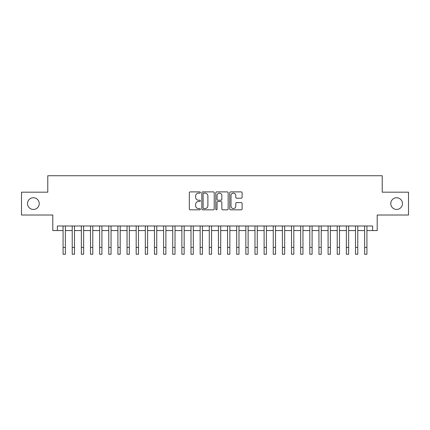 <?xml version="1.0" encoding="UTF-8"?>
<svg xmlns="http://www.w3.org/2000/svg" width="430" height="430" viewBox="0 0 430 430"><rect width="100%" height="100%" fill="white"/><g stroke="black" fill="none" stroke-linecap="round" stroke-linejoin="round"><path stroke-width="0.64" d="M200.38 192.516A0.629 0.629 0 0 0 199.751 191.887L190.221 191.887A0.898 0.898 0 0 0 189.324 192.785L189.324 208.932A0.898 0.898 0 0 0 190.221 209.829L199.751 209.829A0.629 0.629 0 0 0 200.38 209.2A0.629 0.629 0 0 0 199.751 208.572L198.52 208.572A2.87 2.87 0 0 1 195.65 205.701L195.65 204.357A2.87 2.87 0 0 1 198.52 201.487L199.751 201.487A0.629 0.629 0 0 0 200.38 200.858A0.629 0.629 0 0 0 199.751 200.229L198.52 200.229A2.87 2.87 0 0 1 195.65 197.359L195.65 196.016A2.87 2.87 0 0 1 198.52 193.145L199.751 193.145A0.629 0.629 0 0 0 200.38 192.516M390.773 203.6A5.848 5.848 0 0 0 396.621 209.448A5.848 5.848 0 0 0 402.469 203.6A5.848 5.848 0 0 0 396.621 197.752A5.848 5.848 0 0 0 390.773 203.6M27.531 203.6A5.848 5.848 0 0 0 33.379 209.448A5.848 5.848 0 0 0 39.227 203.6A5.848 5.848 0 0 0 33.379 197.752A5.848 5.848 0 0 0 27.531 203.6M241.214 198.214A0.898 0.898 0 0 0 242.111 197.316L242.111 192.785A0.898 0.898 0 0 0 241.214 191.887L230.63 191.887A0.898 0.898 0 0 0 229.733 192.785L229.733 208.932A0.898 0.898 0 0 0 230.63 209.829L241.214 209.829A0.898 0.898 0 0 0 242.111 208.932L242.111 203.46A0.898 0.898 0 0 0 241.214 202.562L236.683 202.562A0.898 0.898 0 0 0 235.785 203.46L235.785 206.174A2.397 2.397 0 0 1 233.388 208.572A2.397 2.397 0 0 1 230.991 206.174L230.991 195.542A2.397 2.397 0 0 1 233.388 193.145A2.397 2.397 0 0 1 235.785 195.542L235.785 197.316A0.898 0.898 0 0 0 236.683 198.214L241.214 198.214M57.367 230.555L57.367 225.986L372.633 225.986L372.633 230.555L377.201 230.555L377.201 215.022L408.5 215.022L408.5 192.178L382.227 192.178L382.227 175.73L47.773 175.73L47.773 192.178L21.5 192.178L21.5 215.022L52.799 215.022L52.799 230.555L63.081 230.555M214.215 192.785A0.898 0.898 0 0 0 213.318 191.887L202.734 191.887A0.898 0.898 0 0 0 201.837 192.785L201.837 208.932A0.898 0.898 0 0 0 202.734 209.829L213.318 209.829A0.898 0.898 0 0 0 214.215 208.932L214.215 192.785M216.682 191.887L227.266 191.887A0.898 0.898 0 0 1 228.163 192.785L228.163 208.932A0.898 0.898 0 0 1 227.266 209.829L222.735 209.829A0.898 0.898 0 0 1 221.837 208.932L221.837 202.385A0.898 0.898 0 0 0 220.945 201.487L217.94 201.487A0.898 0.898 0 0 0 217.042 202.385L217.042 209.2A0.629 0.629 0 0 1 216.414 209.829A0.629 0.629 0 0 1 215.785 209.2L215.785 192.785A0.898 0.898 0 0 1 216.682 191.887M65.365 230.555L72.219 230.555M74.503 230.555L81.356 230.555M83.64 230.555L90.493 230.555M92.778 230.555L99.631 230.555M101.915 230.555L108.769 230.555M111.053 230.555L117.906 230.555M120.19 230.555L127.044 230.555M129.328 230.555L136.181 230.555M138.471 230.555L145.324 230.555M147.608 230.555L154.461 230.555M156.746 230.555L163.599 230.555M165.883 230.555L172.736 230.555M175.021 230.555L181.874 230.555M184.158 230.555L191.011 230.555M193.296 230.555L200.149 230.555M202.433 230.555L209.286 230.555M211.571 230.555L218.429 230.555M220.714 230.555L227.567 230.555M229.851 230.555L236.704 230.555M238.989 230.555L245.842 230.555M248.126 230.555L254.979 230.555M257.264 230.555L264.117 230.555M266.401 230.555L273.254 230.555M275.539 230.555L282.392 230.555M284.676 230.555L291.529 230.555M293.819 230.555L300.672 230.555M302.957 230.555L309.81 230.555M312.094 230.555L318.947 230.555M321.231 230.555L328.085 230.555M330.369 230.555L337.222 230.555M339.506 230.555L346.36 230.555M348.644 230.555L355.497 230.555M357.781 230.555L364.635 230.555M366.919 230.555L372.633 230.555M203.723 193.145A0.629 0.629 0 0 0 203.094 193.774L203.094 207.943A0.629 0.629 0 0 0 203.723 208.572L205.019 208.572A2.87 2.87 0 0 0 207.889 205.701L207.889 196.016A2.87 2.87 0 0 0 205.019 193.145L203.723 193.145M221.837 195.591A2.397 2.397 0 0 0 219.44 193.188A2.397 2.397 0 0 0 217.042 195.591L217.042 199.332A0.898 0.898 0 0 0 217.94 200.229L220.945 200.229A0.898 0.898 0 0 0 221.837 199.332L221.837 195.591M63.081 247.417L65.365 247.417L65.365 254.27L63.081 254.27L63.081 225.986M65.365 247.417L65.365 225.986M72.219 254.27L74.503 254.27L72.219 254.27L72.219 225.986M74.503 254.27L74.503 225.986M81.356 254.27L83.64 254.27L81.356 254.27L81.356 225.986M83.64 254.27L83.64 225.986M90.493 254.27L92.778 254.27L90.493 254.27L90.493 225.986M92.778 254.27L92.778 225.986M99.631 254.27L101.915 254.27L99.631 254.27L99.631 225.986M101.915 254.27L101.915 225.986M108.769 254.27L111.053 254.27L108.769 254.27L108.769 225.986M111.053 254.27L111.053 225.986M117.906 254.27L120.19 254.27L117.906 254.27L117.906 225.986M120.19 254.27L120.19 225.986M127.044 254.27L129.328 254.27L127.044 254.27L127.044 225.986M129.328 254.27L129.328 225.986M136.181 254.27L138.471 254.27L136.181 254.27L136.181 225.986M138.471 254.27L138.471 225.986M145.324 254.27L147.608 254.27L145.324 254.27L145.324 225.986M147.608 254.27L147.608 225.986M154.461 254.27L156.746 254.27L154.461 254.27L154.461 225.986M156.746 254.27L156.746 225.986M163.599 254.27L165.883 254.27L163.599 254.27L163.599 225.986M165.883 254.27L165.883 225.986M172.736 254.27L175.021 254.27L172.736 254.27L172.736 225.986M175.021 254.27L175.021 225.986M181.874 254.27L184.158 254.27L181.874 254.27L181.874 225.986M184.158 254.27L184.158 225.986M191.011 254.27L193.296 254.27L191.011 254.27L191.011 225.986M193.296 254.27L193.296 225.986M200.149 254.27L202.433 254.27L200.149 254.27L200.149 225.986M202.433 254.27L202.433 225.986M209.286 254.27L211.571 254.27L209.286 254.27L209.286 225.986M211.571 254.27L211.571 225.986M218.429 254.27L220.714 254.27L218.429 254.27L218.429 225.986M220.714 254.27L220.714 225.986M227.567 254.27L229.851 254.27L227.567 254.27L227.567 225.986M229.851 254.27L229.851 225.986M236.704 254.27L238.989 254.27L236.704 254.27L236.704 225.986M238.989 254.27L238.989 225.986M245.842 254.27L248.126 254.27L245.842 254.27L245.842 225.986M248.126 254.27L248.126 225.986M254.979 254.27L257.264 254.27L254.979 254.27L254.979 225.986M257.264 254.27L257.264 225.986M264.117 254.27L266.401 254.27L264.117 254.27L264.117 225.986M266.401 254.27L266.401 225.986M273.254 254.27L275.539 254.27L273.254 254.27L273.254 225.986M275.539 254.27L275.539 225.986M282.392 254.27L284.676 254.27L282.392 254.27L282.392 225.986M284.676 254.27L284.676 225.986M291.529 254.27L293.819 254.27L291.529 254.27L291.529 225.986M293.819 254.27L293.819 225.986M300.672 254.27L302.957 254.27L300.672 254.27L300.672 225.986M302.957 254.27L302.957 225.986M309.81 254.27L312.094 254.27L309.81 254.27L309.81 225.986M312.094 254.27L312.094 225.986M318.947 254.27L321.231 254.27L318.947 254.27L318.947 225.986M321.231 254.27L321.231 225.986M328.085 254.27L330.369 254.27L328.085 254.27L328.085 225.986M330.369 254.27L330.369 225.986M337.222 254.27L339.506 254.27L337.222 254.27L337.222 225.986M339.506 254.27L339.506 225.986M346.36 254.27L348.644 254.27L346.36 254.27L346.36 225.986M348.644 254.27L348.644 225.986M355.497 254.27L357.781 254.27L355.497 254.27L355.497 225.986M357.781 254.27L357.781 225.986M364.635 254.27L366.919 254.27L364.635 254.27L364.635 225.986M366.919 254.27L366.919 225.986M72.219 247.417L74.503 247.417M81.356 247.417L83.64 247.417M90.493 247.417L92.778 247.417M99.631 247.417L101.915 247.417M108.769 247.417L111.053 247.417M117.906 247.417L120.19 247.417M127.044 247.417L129.328 247.417M136.181 247.417L138.471 247.417M145.324 247.417L147.608 247.417M154.461 247.417L156.746 247.417M163.599 247.417L165.883 247.417M172.736 247.417L175.021 247.417M181.874 247.417L184.158 247.417M191.011 247.417L193.296 247.417M200.149 247.417L202.433 247.417M209.286 247.417L211.571 247.417M218.429 247.417L220.714 247.417M227.567 247.417L229.851 247.417M236.704 247.417L238.989 247.417M245.842 247.417L248.126 247.417M254.979 247.417L257.264 247.417M264.117 247.417L266.401 247.417M273.254 247.417L275.539 247.417M282.392 247.417L284.676 247.417M291.529 247.417L293.819 247.417M300.672 247.417L302.957 247.417M309.81 247.417L312.094 247.417M318.947 247.417L321.231 247.417M328.085 247.417L330.369 247.417M337.222 247.417L339.506 247.417M346.36 247.417L348.644 247.417M355.497 247.417L357.781 247.417M364.635 247.417L366.919 247.417"/></g></svg>
